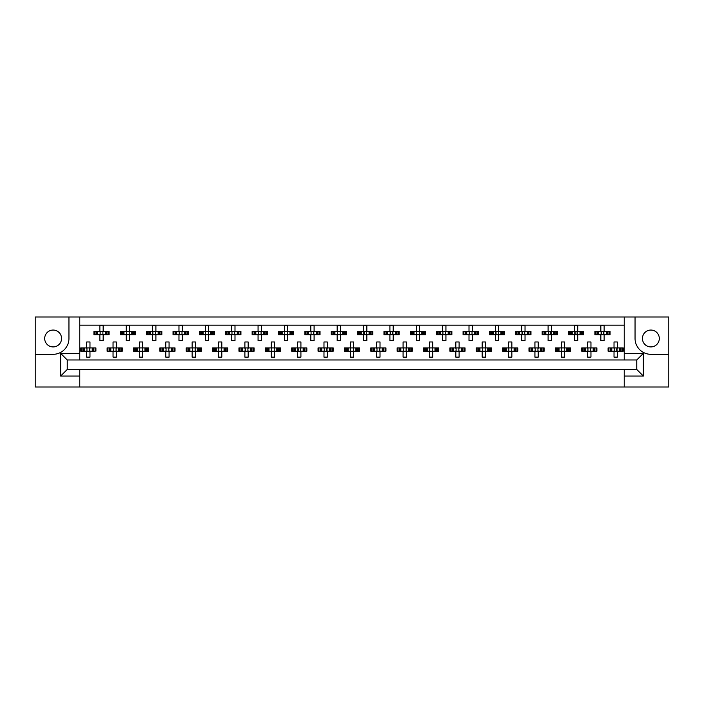 <?xml version="1.0" encoding="UTF-8"?>
<svg xmlns="http://www.w3.org/2000/svg" width="704" height="704" viewBox="0 0 704 704"><rect width="100%" height="100%" fill="white"/><g stroke="black" fill="none" stroke-linecap="round" stroke-linejoin="round"><path stroke-width="1.06" d="M53.126 330.053A8.439 8.439 0 0 0 44.695 338.483A8.439 8.439 0 0 0 53.126 346.922A8.439 8.439 0 0 0 61.565 338.483A8.439 8.439 0 0 0 53.126 330.053M650.874 346.922A8.439 8.439 0 0 1 642.435 338.483A8.439 8.439 0 0 1 650.874 330.053A8.439 8.439 0 0 1 659.305 338.483A8.439 8.439 0 0 1 650.874 346.922M624.237 387.006L668.8 387.006L668.8 316.994L35.2 316.994L35.2 387.006L624.237 387.006L624.237 369.468L636.768 369.468L636.768 359.973L67.232 359.973L67.232 369.468L624.237 369.468M79.763 369.468L79.763 376.059L60.641 376.059L60.641 353.382L79.763 353.382L79.763 316.994M79.763 387.006L79.763 376.059M79.763 325.169L624.237 325.169M94.767 334.726L94.767 331.434L93.931 331.434L93.931 334.726L96.087 334.726L93.931 334.726L93.931 331.434L97.618 331.434L97.618 334.726L96.686 334.726L96.686 331.434L99.862 331.434L99.862 325.503L103.162 325.503L103.162 331.434L106.348 331.434L106.348 334.726L105.415 334.726L105.415 331.434L109.094 331.434L109.094 334.726L109.094 331.434L108.258 331.434L108.258 334.726L106.946 334.726L108.258 334.726M94.767 331.434L96.087 331.434L96.087 334.726L99.862 334.726L99.862 340.666L103.162 340.666L103.162 334.726L106.946 334.726L106.946 331.434L108.258 331.434M121.132 334.726L121.132 331.434L120.296 331.434L120.296 334.726L122.452 334.726L120.296 334.726L120.296 331.434L123.983 331.434L123.983 334.726L123.05 334.726L123.05 331.434L126.236 331.434L126.236 325.503L129.527 325.503L129.527 331.434L132.713 331.434L132.713 334.726L131.78 334.726L131.78 331.434L135.458 331.434L135.458 334.726L135.458 331.434L134.622 331.434L134.622 334.726L133.311 334.726L134.622 334.726M121.132 331.434L122.452 331.434L122.452 334.726L126.236 334.726L126.236 340.666L129.527 340.666L129.527 334.726L133.311 334.726L133.311 331.434L134.622 331.434M147.506 334.726L147.506 331.434L146.67 331.434L146.67 334.726L146.67 331.434L148.817 331.434L148.817 334.726L146.67 334.726L152.601 334.726L152.601 340.666L155.892 340.666L155.892 334.726L159.078 334.726L158.145 334.726L158.145 331.434L159.078 331.434L159.078 334.726L161.832 334.726L161.832 331.434L161.832 334.726L159.676 334.726L159.676 331.434L161.832 331.434L160.987 331.434L160.987 334.726M147.506 331.434L150.348 331.434L150.348 334.726L149.415 334.726L149.415 331.434L152.601 331.434L152.601 325.503L155.892 325.503L155.892 331.434L160.987 331.434M173.87 334.726L173.87 331.434L173.034 331.434L173.034 334.726L173.034 331.434L175.182 331.434L175.182 334.726L173.034 334.726L178.966 334.726L178.966 340.666L182.266 340.666L182.266 334.726L185.442 334.726L184.51 334.726L184.51 331.434L185.442 331.434L185.442 334.726L188.197 334.726L188.197 331.434L188.197 334.726L186.041 334.726L186.041 331.434L188.197 331.434L187.361 331.434L187.361 334.726M173.87 331.434L176.713 331.434L176.713 334.726L175.78 334.726L175.78 331.434L178.966 331.434L178.966 325.503L182.266 325.503L182.266 331.434L187.361 331.434M200.235 334.726L200.235 331.434L199.399 331.434L199.399 334.726L199.399 331.434L201.555 331.434L201.555 334.726L199.399 334.726L205.33 334.726L205.33 340.666L208.63 340.666L208.63 334.726L211.816 334.726L210.883 334.726L210.883 331.434L211.816 331.434L211.816 334.726L214.562 334.726L214.562 331.434L214.562 334.726L212.414 334.726L212.414 331.434L214.562 331.434L213.726 331.434L213.726 334.726M200.235 331.434L203.086 331.434L203.086 334.726L202.154 334.726L202.154 331.434L205.33 331.434L205.33 325.503L208.63 325.503L208.63 331.434L213.726 331.434M226.6 334.726L226.6 331.434L225.764 331.434L225.764 334.726L225.764 331.434L227.92 331.434L227.92 334.726L225.764 334.726L231.704 334.726L231.704 340.666L234.995 340.666L234.995 334.726L238.181 334.726L237.248 334.726L237.248 331.434L238.181 331.434L238.181 334.726L240.926 334.726L240.926 331.434L240.926 334.726L238.779 334.726L238.779 331.434L240.926 331.434L240.09 331.434L240.09 334.726M226.6 331.434L229.451 331.434L229.451 334.726L228.518 334.726L228.518 331.434L231.704 331.434L231.704 325.503L234.995 325.503L234.995 331.434L240.09 331.434M252.974 334.726L252.974 331.434L252.138 331.434L252.138 334.726L252.138 331.434L254.285 331.434L254.285 334.726L252.138 334.726L258.069 334.726L258.069 340.666L261.36 340.666L261.36 334.726L264.546 334.726L263.613 334.726L263.613 331.434L264.546 331.434L264.546 334.726L267.3 334.726L267.3 331.434L267.3 334.726L265.144 334.726L265.144 331.434L267.3 331.434L266.464 331.434L266.464 334.726M252.974 331.434L255.816 331.434L255.816 334.726L254.883 334.726L254.883 331.434L258.069 331.434L258.069 325.503L261.36 325.503L261.36 331.434L266.464 331.434M279.338 334.726L279.338 331.434L278.502 331.434L278.502 334.726L278.502 331.434L280.65 331.434L280.65 334.726L278.502 334.726L284.434 334.726L284.434 340.666L287.734 340.666L287.734 334.726L290.91 334.726L289.978 334.726L289.978 331.434L290.91 331.434L290.91 334.726L293.665 334.726L293.665 331.434L293.665 334.726L291.509 334.726L291.509 331.434L293.665 331.434L292.829 331.434L292.829 334.726M279.338 331.434L282.181 331.434L282.181 334.726L281.248 334.726L281.248 331.434L284.434 331.434L284.434 325.503L287.734 325.503L287.734 331.434L292.829 331.434M305.703 334.726L305.703 331.434L304.867 331.434L304.867 334.726L304.867 331.434L307.023 331.434L307.023 334.726L304.867 334.726L310.798 334.726L310.798 340.666L314.098 340.666L314.098 334.726L317.284 334.726L316.351 334.726L316.351 331.434L317.284 331.434L317.284 334.726L320.03 334.726L320.03 331.434L320.03 334.726L317.882 334.726L317.882 331.434L320.03 331.434L319.194 331.434L319.194 334.726M305.703 331.434L308.554 331.434L308.554 334.726L307.622 334.726L307.622 331.434L310.798 331.434L310.798 325.503L314.098 325.503L314.098 331.434L319.194 331.434M332.068 334.726L332.068 331.434L331.232 331.434L331.232 334.726L331.232 331.434L333.388 331.434L333.388 334.726L331.232 334.726L337.172 334.726L337.172 340.666L340.463 340.666L340.463 334.726L343.649 334.726L342.716 334.726L342.716 331.434L343.649 331.434L343.649 334.726L346.394 334.726L346.394 331.434L346.394 334.726L344.247 334.726L344.247 331.434L346.394 331.434L345.558 331.434L345.558 334.726M332.068 331.434L334.919 331.434L334.919 334.726L333.986 334.726L333.986 331.434L337.172 331.434L337.172 325.503L340.463 325.503L340.463 331.434L345.558 331.434M358.442 334.726L358.442 331.434L357.606 331.434L357.606 334.726L357.606 331.434L359.753 331.434L359.753 334.726L357.606 334.726L363.537 334.726L363.537 340.666L366.828 340.666L366.828 334.726L370.014 334.726L369.081 334.726L369.081 331.434L370.014 331.434L370.014 334.726L372.768 334.726L372.768 331.434L372.768 334.726L370.612 334.726L370.612 331.434L372.768 331.434L371.932 331.434L371.932 334.726M358.442 331.434L361.284 331.434L361.284 334.726L360.351 334.726L360.351 331.434L363.537 331.434L363.537 325.503L366.828 325.503L366.828 331.434L371.932 331.434M384.806 334.726L384.806 331.434L383.97 331.434L383.97 334.726L383.97 331.434L386.118 331.434L386.118 334.726L383.97 334.726L389.902 334.726L389.902 340.666L393.202 340.666L393.202 334.726L396.378 334.726L395.446 334.726L395.446 331.434L396.378 331.434L396.378 334.726L399.133 334.726L399.133 331.434L399.133 334.726L396.977 334.726L396.977 331.434L399.133 331.434L398.297 331.434L398.297 334.726M384.806 331.434L387.649 331.434L387.649 334.726L386.716 334.726L386.716 331.434L389.902 331.434L389.902 325.503L393.202 325.503L393.202 331.434L398.297 331.434M411.171 334.726L411.171 331.434L410.335 331.434L410.335 334.726L410.335 331.434L412.491 331.434L412.491 334.726L410.335 334.726L416.266 334.726L416.266 340.666L419.566 340.666L419.566 334.726L422.752 334.726L421.819 334.726L421.819 331.434L422.752 331.434L422.752 334.726L425.498 334.726L425.498 331.434L425.498 334.726L423.35 334.726L423.35 331.434L425.498 331.434L424.662 331.434L424.662 334.726M411.171 331.434L414.022 331.434L414.022 334.726L413.09 334.726L413.09 331.434L416.266 331.434L416.266 325.503L419.566 325.503L419.566 331.434L424.662 331.434M437.536 334.726L437.536 331.434L436.7 331.434L436.7 334.726L436.7 331.434L438.856 331.434L438.856 334.726L436.7 334.726L442.64 334.726L442.64 340.666L445.931 340.666L445.931 334.726L449.117 334.726L448.184 334.726L448.184 331.434L449.117 331.434L449.117 334.726L451.862 334.726L451.862 331.434L451.862 334.726L449.715 334.726L449.715 331.434L451.862 331.434L451.026 331.434L451.026 334.726M437.536 331.434L440.387 331.434L440.387 334.726L439.454 334.726L439.454 331.434L442.64 331.434L442.64 325.503L445.931 325.503L445.931 331.434L451.026 331.434M463.91 334.726L463.91 331.434L463.074 331.434L463.074 334.726L463.074 331.434L465.221 331.434L465.221 334.726L463.074 334.726L469.005 334.726L469.005 340.666L472.296 340.666L472.296 334.726L475.482 334.726L474.549 334.726L474.549 331.434L475.482 331.434L475.482 334.726L478.236 334.726L478.236 331.434L478.236 334.726L476.08 334.726L476.08 331.434L478.236 331.434L477.4 331.434L477.4 334.726M463.91 331.434L466.752 331.434L466.752 334.726L465.819 334.726L465.819 331.434L469.005 331.434L469.005 325.503L472.296 325.503L472.296 331.434L477.4 331.434M490.274 334.726L490.274 331.434L489.438 331.434L489.438 334.726L489.438 331.434L491.586 331.434L491.586 334.726L489.438 334.726L495.37 334.726L495.37 340.666L498.67 340.666L498.67 334.726L501.846 334.726L500.914 334.726L500.914 331.434L501.846 331.434L501.846 334.726L504.601 334.726L504.601 331.434L504.601 334.726L502.445 334.726L502.445 331.434L504.601 331.434L503.765 331.434L503.765 334.726M490.274 331.434L493.117 331.434L493.117 334.726L492.184 334.726L492.184 331.434L495.37 331.434L495.37 325.503L498.67 325.503L498.67 331.434L503.765 331.434M516.639 334.726L516.639 331.434L515.803 331.434L515.803 334.726L515.803 331.434L517.959 331.434L517.959 334.726L515.803 334.726L521.734 334.726L521.734 340.666L525.034 340.666L525.034 334.726L528.22 334.726L527.287 334.726L527.287 331.434L528.22 331.434L528.22 334.726L530.966 334.726L530.966 331.434L530.966 334.726L528.818 334.726L528.818 331.434L530.966 331.434L530.13 331.434L530.13 334.726M516.639 331.434L519.49 331.434L519.49 334.726L518.558 334.726L518.558 331.434L521.734 331.434L521.734 325.503L525.034 325.503L525.034 331.434L530.13 331.434M543.013 334.726L543.013 331.434L542.168 331.434L542.168 334.726L542.168 331.434L544.324 331.434L544.324 334.726L542.168 334.726L548.108 334.726L548.108 340.666L551.399 340.666L551.399 334.726L554.585 334.726L553.652 334.726L553.652 331.434L554.585 331.434L554.585 334.726L557.33 334.726L557.33 331.434L557.33 334.726L555.183 334.726L555.183 331.434L557.33 331.434L556.494 331.434L556.494 334.726M543.013 331.434L545.855 331.434L545.855 334.726L544.922 334.726L544.922 331.434L548.108 331.434L548.108 325.503L551.399 325.503L551.399 331.434L556.494 331.434M569.378 334.726L569.378 331.434L568.542 331.434L568.542 334.726L568.542 331.434L570.689 331.434L570.689 334.726L568.542 334.726L574.473 334.726L574.473 340.666L577.764 340.666L577.764 334.726L580.95 334.726L580.017 334.726L580.017 331.434L580.95 331.434L580.95 334.726L583.704 334.726L583.704 331.434L583.704 334.726L581.548 334.726L581.548 331.434L583.704 331.434L582.868 331.434L582.868 334.726M569.378 331.434L572.22 331.434L572.22 334.726L571.287 334.726L571.287 331.434L574.473 331.434L574.473 325.503L577.764 325.503L577.764 331.434L582.868 331.434M595.742 334.726L595.742 331.434L594.906 331.434L594.906 334.726L594.906 331.434L597.054 331.434L597.054 334.726L594.906 334.726L600.838 334.726L600.838 340.666L604.138 340.666L604.138 334.726L607.314 334.726L606.382 334.726L606.382 331.434L607.314 331.434L607.314 334.726L610.069 334.726L610.069 331.434L610.069 334.726L607.913 334.726L607.913 331.434L610.069 331.434L609.233 331.434L609.233 334.726M595.742 331.434L598.585 331.434L598.585 334.726L597.652 334.726L597.652 331.434L600.838 331.434L600.838 325.503L604.138 325.503L604.138 331.434L609.233 331.434M81.585 351.208L81.585 347.917L80.749 347.917L80.749 351.208L82.896 351.208L80.749 351.208L80.749 347.917L84.427 347.917L84.427 351.208L83.503 351.208L83.503 347.917L86.68 347.917L86.68 341.977L89.98 341.977L89.98 347.917L93.157 347.917L93.157 351.208L92.224 351.208L92.224 347.917L95.911 347.917L95.911 351.208L95.911 347.917L95.075 347.917L95.075 351.208L93.755 351.208L95.075 351.208M81.585 347.917L82.896 347.917L82.896 351.208L86.68 351.208L86.68 357.139L89.98 357.139L89.98 351.208L93.755 351.208L93.755 347.917L95.075 347.917M107.95 351.208L107.95 347.917L107.114 347.917L107.114 351.208L109.27 351.208L107.114 351.208L107.114 347.917L110.801 347.917L110.801 351.208L109.868 351.208L109.868 347.917L113.045 347.917L113.045 341.977L116.345 341.977L116.345 347.917L119.53 347.917L119.53 351.208L118.598 351.208L118.598 347.917L122.276 347.917L122.276 351.208L122.276 347.917L121.44 347.917L121.44 351.208L120.129 351.208L121.44 351.208M107.95 347.917L109.27 347.917L109.27 351.208L113.045 351.208L113.045 357.139L116.345 357.139L116.345 351.208L120.129 351.208L120.129 347.917L121.44 347.917M134.323 351.208L134.323 347.917L133.487 347.917L133.487 351.208L133.487 347.917L135.634 347.917L135.634 351.208L133.487 351.208L139.418 351.208L139.418 357.139L142.71 357.139L142.71 351.208L145.895 351.208L144.962 351.208L144.962 347.917L145.895 347.917L145.895 351.208L148.641 351.208L148.641 347.917L148.641 351.208L146.494 351.208L146.494 347.917L148.641 347.917L147.805 347.917L147.805 351.208M134.323 347.917L137.166 347.917L137.166 351.208L136.233 351.208L136.233 347.917L139.418 347.917L139.418 341.977L142.71 341.977L142.71 347.917L147.805 347.917M160.688 351.208L160.688 347.917L159.852 347.917L159.852 351.208L159.852 347.917L161.999 347.917L161.999 351.208L159.852 351.208L165.783 351.208L165.783 357.139L169.074 357.139L169.074 351.208L172.26 351.208L171.327 351.208L171.327 347.917L172.26 347.917L172.26 351.208L175.014 351.208L175.014 347.917L175.014 351.208L172.858 351.208L172.858 347.917L175.014 347.917L174.178 347.917L174.178 351.208M160.688 347.917L163.53 347.917L163.53 351.208L162.598 351.208L162.598 347.917L165.783 347.917L165.783 341.977L169.074 341.977L169.074 347.917L174.178 347.917M187.053 351.208L187.053 347.917L186.217 347.917L186.217 351.208L186.217 347.917L188.373 347.917L188.373 351.208L186.217 351.208L192.148 351.208L192.148 357.139L195.448 357.139L195.448 351.208L198.625 351.208L197.692 351.208L197.692 347.917L198.625 347.917L198.625 351.208L201.379 351.208L201.379 347.917L201.379 351.208L199.223 351.208L199.223 347.917L201.379 347.917L200.543 347.917L200.543 351.208M187.053 347.917L189.895 347.917L189.895 351.208L188.971 351.208L188.971 347.917L192.148 347.917L192.148 341.977L195.448 341.977L195.448 347.917L200.543 347.917M213.418 351.208L213.418 347.917L212.582 347.917L212.582 351.208L212.582 347.917L214.738 347.917L214.738 351.208L212.582 351.208L218.513 351.208L218.513 357.139L221.813 357.139L221.813 351.208L224.998 351.208L224.066 351.208L224.066 347.917L224.998 347.917L224.998 351.208L227.744 351.208L227.744 347.917L227.744 351.208L225.597 351.208L225.597 347.917L227.744 347.917L226.908 347.917L226.908 351.208M213.418 347.917L216.269 347.917L216.269 351.208L215.336 351.208L215.336 347.917L218.513 347.917L218.513 341.977L221.813 341.977L221.813 347.917L226.908 347.917M239.791 351.208L239.791 347.917L238.955 347.917L238.955 351.208L238.955 347.917L241.102 347.917L241.102 351.208L238.955 351.208L244.886 351.208L244.886 357.139L248.178 357.139L248.178 351.208L251.363 351.208L250.43 351.208L250.43 347.917L251.363 347.917L251.363 351.208L254.109 351.208L254.109 347.917L254.109 351.208L251.962 351.208L251.962 347.917L254.109 347.917L253.273 347.917L253.273 351.208M239.791 347.917L242.634 347.917L242.634 351.208L241.701 351.208L241.701 347.917L244.886 347.917L244.886 341.977L248.178 341.977L248.178 347.917L253.273 347.917M266.156 351.208L266.156 347.917L265.32 347.917L265.32 351.208L265.32 347.917L267.467 347.917L267.467 351.208L265.32 351.208L271.251 351.208L271.251 357.139L274.551 357.139L274.551 351.208L277.728 351.208L276.795 351.208L276.795 347.917L277.728 347.917L277.728 351.208L280.482 351.208L280.482 347.917L280.482 351.208L278.326 351.208L278.326 347.917L280.482 347.917L279.646 347.917L279.646 351.208M266.156 347.917L268.998 347.917L268.998 351.208L268.066 351.208L268.066 347.917L271.251 347.917L271.251 341.977L274.551 341.977L274.551 347.917L279.646 347.917M292.521 351.208L292.521 347.917L291.685 347.917L291.685 351.208L291.685 347.917L293.841 347.917L293.841 351.208L291.685 351.208L297.616 351.208L297.616 357.139L300.916 357.139L300.916 351.208L304.093 351.208L303.169 351.208L303.169 347.917L304.093 347.917L304.093 351.208L306.847 351.208L306.847 347.917L306.847 351.208L304.691 351.208L304.691 347.917L306.847 347.917L306.011 347.917L306.011 351.208M292.521 347.917L295.363 347.917L295.363 351.208L294.439 351.208L294.439 347.917L297.616 347.917L297.616 341.977L300.916 341.977L300.916 347.917L306.011 347.917M318.886 351.208L318.886 347.917L318.05 347.917L318.05 351.208L318.05 347.917L320.206 347.917L320.206 351.208L318.05 351.208L323.981 351.208L323.981 357.139L327.281 357.139L327.281 351.208L330.466 351.208L329.534 351.208L329.534 347.917L330.466 347.917L330.466 351.208L333.212 351.208L333.212 347.917L333.212 351.208L331.065 351.208L331.065 347.917L333.212 347.917L332.376 347.917L332.376 351.208M318.886 347.917L321.737 347.917L321.737 351.208L320.804 351.208L320.804 347.917L323.981 347.917L323.981 341.977L327.281 341.977L327.281 347.917L332.376 347.917M345.259 351.208L345.259 347.917L344.423 347.917L344.423 351.208L344.423 347.917L346.57 347.917L346.57 351.208L344.423 351.208L350.354 351.208L350.354 357.139L353.646 357.139L353.646 351.208L356.831 351.208L355.898 351.208L355.898 347.917L356.831 347.917L356.831 351.208L359.577 351.208L359.577 347.917L359.577 351.208L357.43 351.208L357.43 347.917L359.577 347.917L358.741 347.917L358.741 351.208M345.259 347.917L348.102 347.917L348.102 351.208L347.169 351.208L347.169 347.917L350.354 347.917L350.354 341.977L353.646 341.977L353.646 347.917L358.741 347.917M371.624 351.208L371.624 347.917L370.788 347.917L370.788 351.208L370.788 347.917L372.935 347.917L372.935 351.208L370.788 351.208L376.719 351.208L376.719 357.139L380.019 357.139L380.019 351.208L383.196 351.208L382.263 351.208L382.263 347.917L383.196 347.917L383.196 351.208L385.95 351.208L385.95 347.917L385.95 351.208L383.794 351.208L383.794 347.917L385.95 347.917L385.114 347.917L385.114 351.208M371.624 347.917L374.466 347.917L374.466 351.208L373.534 351.208L373.534 347.917L376.719 347.917L376.719 341.977L380.019 341.977L380.019 347.917L385.114 347.917M397.989 351.208L397.989 347.917L397.153 347.917L397.153 351.208L397.153 347.917L399.309 347.917L399.309 351.208L397.153 351.208L403.084 351.208L403.084 357.139L406.384 357.139L406.384 351.208L409.561 351.208L408.637 351.208L408.637 347.917L409.561 347.917L409.561 351.208L412.315 351.208L412.315 347.917L412.315 351.208L410.159 351.208L410.159 347.917L412.315 347.917L411.479 347.917L411.479 351.208M397.989 347.917L400.831 347.917L400.831 351.208L399.907 351.208L399.907 347.917L403.084 347.917L403.084 341.977L406.384 341.977L406.384 347.917L411.479 347.917M424.354 351.208L424.354 347.917L423.518 347.917L423.518 351.208L423.518 347.917L425.674 347.917L425.674 351.208L423.518 351.208L429.449 351.208L429.449 357.139L432.749 357.139L432.749 351.208L435.934 351.208L435.002 351.208L435.002 347.917L435.934 347.917L435.934 351.208L438.68 351.208L438.68 347.917L438.68 351.208L436.533 351.208L436.533 347.917L438.68 347.917L437.844 347.917L437.844 351.208M424.354 347.917L427.205 347.917L427.205 351.208L426.272 351.208L426.272 347.917L429.449 347.917L429.449 341.977L432.749 341.977L432.749 347.917L437.844 347.917M450.727 351.208L450.727 347.917L449.891 347.917L449.891 351.208L449.891 347.917L452.038 347.917L452.038 351.208L449.891 351.208L455.822 351.208L455.822 357.139L459.114 357.139L459.114 351.208L462.299 351.208L461.366 351.208L461.366 347.917L462.299 347.917L462.299 351.208L465.045 351.208L465.045 347.917L465.045 351.208L462.898 351.208L462.898 347.917L465.045 347.917L464.209 347.917L464.209 351.208M450.727 347.917L453.57 347.917L453.57 351.208L452.637 351.208L452.637 347.917L455.822 347.917L455.822 341.977L459.114 341.977L459.114 347.917L464.209 347.917M477.092 351.208L477.092 347.917L476.256 347.917L476.256 351.208L476.256 347.917L478.403 347.917L478.403 351.208L476.256 351.208L482.187 351.208L482.187 357.139L485.487 357.139L485.487 351.208L488.664 351.208L487.731 351.208L487.731 347.917L488.664 347.917L488.664 351.208L491.418 351.208L491.418 347.917L491.418 351.208L489.262 351.208L489.262 347.917L491.418 347.917L490.582 347.917L490.582 351.208M477.092 347.917L479.934 347.917L479.934 351.208L479.002 351.208L479.002 347.917L482.187 347.917L482.187 341.977L485.487 341.977L485.487 347.917L490.582 347.917M503.457 351.208L503.457 347.917L502.621 347.917L502.621 351.208L502.621 347.917L504.777 347.917L504.777 351.208L502.621 351.208L508.552 351.208L508.552 357.139L511.852 357.139L511.852 351.208L515.029 351.208L514.105 351.208L514.105 347.917L515.029 347.917L515.029 351.208L517.783 351.208L517.783 347.917L517.783 351.208L515.627 351.208L515.627 347.917L517.783 347.917L516.947 347.917L516.947 351.208M503.457 347.917L506.308 347.917L506.308 351.208L505.375 351.208L505.375 347.917L508.552 347.917L508.552 341.977L511.852 341.977L511.852 347.917L516.947 347.917M529.822 351.208L529.822 347.917L528.986 347.917L528.986 351.208L528.986 347.917L531.142 347.917L531.142 351.208L528.986 351.208L534.926 351.208L534.926 357.139L538.217 357.139L538.217 351.208L541.402 351.208L540.47 351.208L540.47 347.917L541.402 347.917L541.402 351.208L544.148 351.208L544.148 347.917L544.148 351.208L542.001 351.208L542.001 347.917L544.148 347.917L543.312 347.917L543.312 351.208M529.822 347.917L532.673 347.917L532.673 351.208L531.74 351.208L531.74 347.917L534.926 347.917L534.926 341.977L538.217 341.977L538.217 347.917L543.312 347.917M556.195 351.208L556.195 347.917L555.359 347.917L555.359 351.208L555.359 347.917L557.506 347.917L557.506 351.208L555.359 351.208L561.29 351.208L561.29 357.139L564.582 357.139L564.582 351.208L567.767 351.208L566.834 351.208L566.834 347.917L567.767 347.917L567.767 351.208L570.513 351.208L570.513 347.917L570.513 351.208L568.366 351.208L568.366 347.917L570.513 347.917L569.677 347.917L569.677 351.208M556.195 347.917L559.038 347.917L559.038 351.208L558.105 351.208L558.105 347.917L561.29 347.917L561.29 341.977L564.582 341.977L564.582 347.917L569.677 347.917M582.56 351.208L582.56 347.917L581.724 347.917L581.724 351.208L581.724 347.917L583.871 347.917L583.871 351.208L581.724 351.208L587.655 351.208L587.655 357.139L590.955 357.139L590.955 351.208L594.132 351.208L593.199 351.208L593.199 347.917L594.132 347.917L594.132 351.208L596.886 351.208L596.886 347.917L596.886 351.208L594.73 351.208L594.73 347.917L596.886 347.917L596.05 347.917L596.05 351.208M582.56 347.917L585.402 347.917L585.402 351.208L584.47 351.208L584.47 347.917L587.655 347.917L587.655 341.977L590.955 341.977L590.955 347.917L596.05 347.917M608.925 351.208L608.925 347.917L608.089 347.917L608.089 351.208L608.089 347.917L610.245 347.917L610.245 351.208L608.089 351.208L614.02 351.208L614.02 357.139L617.32 357.139L617.32 351.208L620.497 351.208L619.573 351.208L619.573 347.917L620.497 347.917L620.497 351.208L623.251 351.208L623.251 347.917L623.251 351.208L621.104 351.208L621.104 347.917L623.251 347.917L622.415 347.917L622.415 351.208M608.925 347.917L611.776 347.917L611.776 351.208L610.843 351.208L610.843 347.917L614.02 347.917L614.02 341.977L617.32 341.977L617.32 347.917L622.415 347.917M79.763 353.382L79.763 359.973M624.237 359.973L624.237 353.382L643.359 353.382L643.359 376.059L624.237 376.059M624.237 316.994L624.237 353.382M35.2 354.306L53.126 354.306A15.822 15.822 0 0 0 68.948 338.483L68.948 316.994M635.052 316.994L635.052 338.483A15.822 15.822 0 0 0 650.874 354.306L668.8 354.306M643.359 353.382L636.768 359.973M643.359 376.059L636.768 369.468M67.232 359.973L60.641 353.382M67.232 369.468L60.641 376.059M86.953 348.515L86.953 350.61L86.953 348.515L86.354 347.917M89.98 351.208L86.68 351.208M89.98 347.917L86.68 347.917M89.707 350.61L89.707 348.515L89.707 350.61L90.306 351.208M90.306 347.917L89.707 348.515M86.354 351.208L86.953 350.61M100.135 332.033L100.135 334.127L100.135 332.033L99.537 331.434M103.162 334.726L99.862 334.726M103.162 331.434L99.862 331.434M102.89 334.127L102.89 332.033L102.89 334.127L103.488 334.726M103.488 331.434L102.89 332.033M99.537 334.726L100.135 334.127M113.318 348.515L113.318 350.61L113.318 348.515L112.719 347.917M116.345 351.208L113.045 351.208M116.345 347.917L113.045 347.917M116.072 350.61L116.072 348.515L116.072 350.61L116.67 351.208M116.67 347.917L116.072 348.515M112.719 351.208L113.318 350.61M139.691 348.515L139.691 350.61L139.691 348.515L139.084 347.917M142.71 351.208L139.418 351.208M142.71 347.917L139.418 347.917M142.437 350.61L142.437 348.515L142.437 350.61L143.044 351.208M143.044 347.917L142.437 348.515M139.084 351.208L139.691 350.61M166.056 348.515L166.056 350.61L166.056 348.515L165.449 347.917M169.074 351.208L165.783 351.208M169.074 347.917L165.783 347.917M168.802 350.61L168.802 348.515L168.802 350.61L169.409 351.208M169.409 347.917L168.802 348.515M165.449 351.208L166.056 350.61M192.421 348.515L192.421 350.61L192.421 348.515L191.822 347.917M195.448 351.208L192.148 351.208M195.448 347.917L192.148 347.917M195.175 350.61L195.175 348.515L195.175 350.61L195.774 351.208M195.774 347.917L195.175 348.515M191.822 351.208L192.421 350.61M218.786 348.515L218.786 350.61L218.786 348.515L218.187 347.917M221.813 351.208L218.513 351.208M221.813 347.917L218.513 347.917M221.54 350.61L221.54 348.515L221.54 350.61L222.138 351.208M222.138 347.917L221.54 348.515M218.187 351.208L218.786 350.61M245.546 348.902L245.546 350.222L245.546 348.902L244.552 347.917M248.178 351.208L244.886 351.208M248.178 347.917L244.886 347.917M247.905 350.61L247.905 348.515L247.905 350.61L248.512 351.208M248.512 347.917L247.905 348.515M244.552 351.208L245.546 350.222M271.524 348.515L271.524 350.61L271.524 348.515L270.926 347.917M274.551 351.208L271.251 351.208M274.551 347.917L271.251 347.917M274.27 350.61L274.27 348.515L274.27 350.61L274.877 351.208M274.877 347.917L274.27 348.515M270.926 351.208L271.524 350.61M298.276 348.902L298.276 350.222L298.276 348.902L297.29 347.917M300.916 351.208L297.616 351.208M300.916 347.917L297.616 347.917M300.643 350.61L300.643 348.515L300.643 350.61L301.242 351.208M301.242 347.917L300.643 348.515M297.29 351.208L298.276 350.222M126.509 332.033L126.509 334.127L126.509 332.033L125.902 331.434M129.527 334.726L126.236 334.726M129.527 331.434L126.236 331.434M129.254 334.127L129.254 332.033L129.254 334.127L129.862 334.726M129.862 331.434L129.254 332.033M125.902 334.726L126.509 334.127M152.874 332.033L152.874 334.127L152.874 332.033L152.266 331.434M155.892 334.726L152.601 334.726M155.892 331.434L152.601 331.434M155.619 334.127L155.619 332.033L155.619 334.127L156.226 334.726M156.226 331.434L155.619 332.033M152.266 334.726L152.874 334.127M179.238 332.033L179.238 334.127L179.238 332.033L178.64 331.434M182.266 334.726L178.966 334.726M182.266 331.434L178.966 331.434M181.993 334.127L181.993 332.033L181.993 334.127L182.591 334.726M182.591 331.434L181.993 332.033M178.64 334.726L179.238 334.127M205.603 332.033L205.603 334.127L205.603 332.033L205.005 331.434M208.63 334.726L205.33 334.726M208.63 331.434L205.33 331.434M208.358 334.127L208.358 332.033L208.358 334.127L208.956 334.726M208.956 331.434L208.358 332.033M205.005 334.726L205.603 334.127M231.977 332.033L231.977 334.127L231.977 332.033L231.37 331.434M234.995 334.726L231.704 334.726M234.995 331.434L231.704 331.434M234.722 334.127L234.722 332.033L234.722 334.127L235.33 334.726M235.33 331.434L234.722 332.033M231.37 334.726L231.977 334.127M258.342 332.033L258.342 334.127L258.342 332.033L257.734 331.434M261.36 334.726L258.069 334.726M261.36 331.434L258.069 331.434M261.087 334.127L261.087 332.033L261.087 334.127L261.694 334.726M261.694 331.434L261.087 332.033M257.734 334.726L258.342 334.127M284.706 332.033L284.706 334.127L284.706 332.033L284.108 331.434M287.734 334.726L284.434 334.726M287.734 331.434L284.434 331.434M287.461 334.127L287.461 332.033L287.461 334.127L288.059 334.726M288.059 331.434L287.461 332.033M284.108 334.726L284.706 334.127M324.262 348.515L324.262 350.61L324.262 348.515L323.655 347.917M327.281 351.208L323.981 351.208M326.621 348.902L326.621 350.222L327.008 348.515L327.008 350.61L327.606 351.208M327.281 347.917L323.981 347.917M327.606 347.917L327.008 348.515M323.655 351.208L324.262 350.61M350.627 348.515L350.627 350.61L350.627 348.515L350.02 347.917M353.646 351.208L350.354 351.208M353.646 347.917L350.354 347.917M353.373 350.61L353.373 348.515L353.373 350.61L353.98 351.208M353.98 347.917L353.373 348.515M350.02 351.208L350.627 350.61M376.992 348.515L376.992 350.61L376.992 348.515L376.394 347.917M380.019 351.208L376.719 351.208M380.019 347.917L376.719 347.917M379.738 350.61L379.738 348.515L379.738 350.61L380.345 351.208M380.345 347.917L379.738 348.515M376.394 351.208L376.992 350.61M311.071 332.033L311.071 334.127L311.071 332.033L310.473 331.434M314.098 334.726L310.798 334.726M313.438 332.42L313.438 333.74L313.826 332.033L313.826 334.127L314.424 334.726M314.098 331.434L310.798 331.434M314.424 331.434L313.826 332.033M310.473 334.726L311.071 334.127M337.445 332.033L337.445 334.127L337.445 332.033L336.838 331.434M340.463 334.726L337.172 334.726M340.463 331.434L337.172 331.434M340.19 334.127L340.19 332.033L340.19 334.127L340.798 334.726M340.798 331.434L340.19 332.033M336.838 334.726L337.445 334.127M364.197 332.42L364.197 333.74L364.197 332.42L363.202 331.434M366.828 334.726L363.537 334.726M366.828 331.434L363.537 331.434M366.555 334.127L366.555 332.033L366.555 334.127L367.162 334.726M367.162 331.434L366.555 332.033M363.202 334.726L364.197 333.74M403.357 348.515L403.357 350.61L403.357 348.515L402.758 347.917M406.384 351.208L403.084 351.208M406.384 347.917L403.084 347.917M406.111 350.61L406.111 348.515L406.111 350.61L406.71 351.208M406.71 347.917L406.111 348.515M402.758 351.208L403.357 350.61M429.73 348.515L429.73 350.61L429.73 348.515L429.123 347.917M432.749 351.208L429.449 351.208M432.749 347.917L429.449 347.917M432.476 350.61L432.476 348.515L432.476 350.61L433.074 351.208M433.074 347.917L432.476 348.515M429.123 351.208L429.73 350.61M456.095 348.515L456.095 350.61L456.095 348.515L455.488 347.917M459.114 351.208L455.822 351.208M459.114 347.917L455.822 347.917M458.841 350.61L458.841 348.515L458.841 350.61L459.448 351.208M459.448 347.917L458.841 348.515M455.488 351.208L456.095 350.61M390.562 332.42L390.562 333.74L390.562 332.42L389.576 331.434M393.202 334.726L389.902 334.726M392.542 332.42L392.542 333.74L392.929 332.033L392.929 334.127L393.527 334.726M393.202 331.434L389.902 331.434M393.527 331.434L392.929 332.033M389.576 334.726L390.562 333.74M416.539 332.033L416.539 334.127L416.539 332.033L415.941 331.434M419.566 334.726L416.266 334.726M419.566 331.434L416.266 331.434M419.294 334.127L419.294 332.033L419.294 334.127L419.892 334.726M419.892 331.434L419.294 332.033M415.941 334.726L416.539 334.127M442.913 332.033L442.913 334.127L442.913 332.033L442.306 331.434M445.931 334.726L442.64 334.726M445.931 331.434L442.64 331.434M445.658 334.127L445.658 332.033L445.658 334.127L446.266 334.726M446.266 331.434L445.658 332.033M442.306 334.726L442.913 334.127M482.46 348.515L482.46 350.61L482.46 348.515L481.862 347.917M485.487 351.208L482.187 351.208M485.487 347.917L482.187 347.917M485.214 350.61L485.214 348.515L485.214 350.61L485.813 351.208M485.813 347.917L485.214 348.515M481.862 351.208L482.46 350.61M508.825 348.515L508.825 350.61L508.825 348.515L508.226 347.917M511.852 351.208L508.552 351.208M511.852 347.917L508.552 347.917M511.579 350.61L511.579 348.515L511.579 350.61L512.178 351.208M512.178 347.917L511.579 348.515M508.226 351.208L508.825 350.61M535.198 348.515L535.198 350.61L535.198 348.515L534.591 347.917M538.217 351.208L534.926 351.208M538.217 347.917L534.926 347.917M537.944 350.61L537.944 348.515L537.944 350.61L538.551 351.208M538.551 347.917L537.944 348.515M534.591 351.208L535.198 350.61M469.278 332.033L469.278 334.127L469.278 332.033L468.67 331.434M472.296 334.726L469.005 334.726M472.296 331.434L469.005 331.434M472.023 334.127L472.023 332.033L472.023 334.127L472.63 334.726M472.63 331.434L472.023 332.033M468.67 334.726L469.278 334.127M496.03 332.42L496.03 333.74L496.03 332.42L495.044 331.434M498.67 334.726L495.37 334.726M498.67 331.434L495.37 331.434M498.397 334.127L498.397 332.033L498.397 334.127L498.995 334.726M498.995 331.434L498.397 332.033M495.044 334.726L496.03 333.74M522.394 332.42L522.394 333.74L522.394 332.42L521.409 331.434M525.034 334.726L521.734 334.726M524.374 332.42L524.374 333.74L524.762 332.033L524.762 334.127L525.36 334.726M525.034 331.434L521.734 331.434M525.36 331.434L524.762 332.033M521.409 334.726L522.394 333.74M561.563 348.515L561.563 350.61L561.563 348.515L560.956 347.917M564.582 351.208L561.29 351.208M564.582 347.917L561.29 347.917M564.309 350.61L564.309 348.515L564.309 350.61L564.916 351.208M564.916 347.917L564.309 348.515M560.956 351.208L561.563 350.61M587.928 348.515L587.928 350.61L587.928 348.515L587.33 347.917M590.955 351.208L587.655 351.208M590.955 347.917L587.655 347.917M590.682 350.61L590.682 348.515L590.682 350.61L591.281 351.208M591.281 347.917L590.682 348.515M587.33 351.208L587.928 350.61M614.293 348.515L614.293 350.61L614.293 348.515L613.694 347.917M617.32 351.208L614.02 351.208M616.66 348.902L616.66 350.222L617.047 348.515L617.047 350.61L617.646 351.208M617.32 347.917L614.02 347.917M617.646 347.917L617.047 348.515M613.694 351.208L614.293 350.61M548.768 332.42L548.768 333.74L548.768 332.42L547.774 331.434M551.399 334.726L548.108 334.726M550.739 332.42L550.739 333.74L551.126 332.033L551.126 334.127L551.734 334.726M551.399 331.434L548.108 331.434M551.734 331.434L551.126 332.033M547.774 334.726L548.768 333.74M575.133 332.42L575.133 333.74L575.133 332.42L574.138 331.434M577.764 334.726L574.473 334.726M577.113 332.42L577.113 333.74L577.491 332.033L577.491 334.127L578.098 334.726M577.764 331.434L574.473 331.434M578.098 331.434L577.491 332.033M574.138 334.726L575.133 333.74M601.498 332.42L601.498 333.74L601.498 332.42L600.512 331.434M604.138 334.726L600.838 334.726M603.478 332.42L603.478 333.74L603.865 332.033L603.865 334.127L604.463 334.726M604.138 331.434L600.838 331.434M604.463 331.434L603.865 332.033M600.512 334.726L601.498 333.74M245.159 350.61L245.159 348.515M297.889 350.61L297.889 348.515M363.81 334.127L363.81 332.033M390.174 334.127L390.174 332.033M495.642 334.127L495.642 332.033M522.007 334.127L522.007 332.033M548.381 334.127L548.381 332.033M574.746 334.127L574.746 332.033M601.11 334.127L601.11 332.033"/></g></svg>
